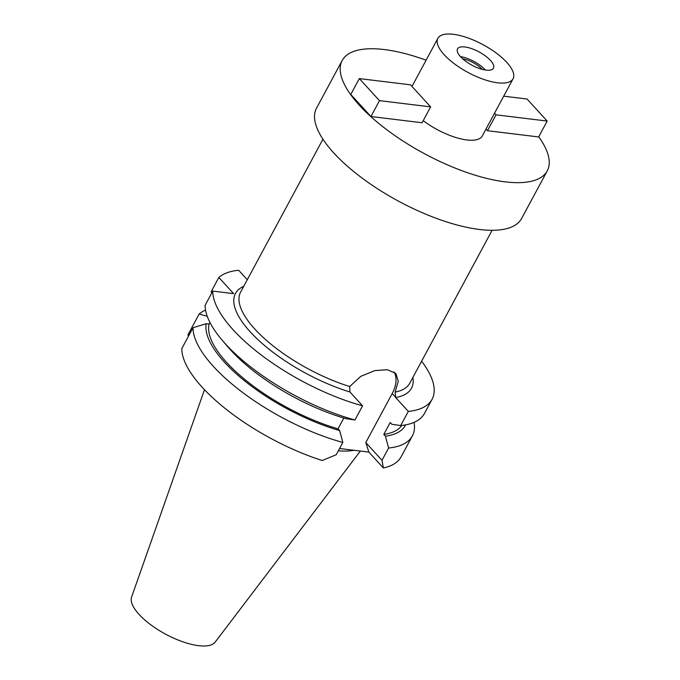 <?xml version="1.0" encoding="UTF-8"?>
<svg xmlns="http://www.w3.org/2000/svg" width="680" height="680" viewBox="0 0 680 680"><rect width="100%" height="100%" fill="white"/><g stroke="black" fill="none" stroke-linecap="round" stroke-linejoin="round"><path stroke-width="1.02" d="M204.484 389.725L131.614 597.057A47.549 17.578 28.3 0 0 139.069 614.423A47.549 17.578 28.3 0 0 181.577 641.359A47.549 17.578 28.3 0 0 215.203 642.064L360.375 451.044M338.359 450.781A86.266 31.892 28.3 0 0 354.008 450.271M193.043 327.717L181.823 348.559A123.326 45.602 28.3 0 0 202.224 387.302A123.326 45.602 28.3 0 0 322.252 460.513L336.234 454.725L342.839 442.459A123.326 45.602 -151.7 0 1 213.444 366.46A123.326 45.602 -151.7 0 1 193.043 327.717L206.219 323.705L209.1 324.054L209.958 322.473M339.575 448.511L368.849 452.081L383.367 467.959A123.326 45.602 28.3 0 0 401.132 456.773L412.352 435.931A123.326 45.602 -151.7 0 1 388.603 448.026L385.424 436.169L383.8 434.401L390.218 422.493L391.841 424.269L400.69 425.57L408.323 411.4A123.326 45.602 -151.7 0 0 432.08 399.296L424.447 413.474A123.326 45.602 28.3 0 1 400.69 425.57M188.691 335.809L187.893 334.925L199.112 314.083L207.221 316.243M222.283 340.315A123.326 45.602 28.3 0 0 225.539 344.003A123.326 45.602 28.3 0 0 354.934 420.002L346.077 418.693A112.157 41.471 28.3 0 1 230.877 350.276A112.157 41.471 28.3 0 1 227.919 346.919L222.283 340.315A123.326 45.602 28.3 0 1 205.139 305.26L212.772 291.091L233.614 293.632L218.832 277.457A123.326 45.602 -151.7 0 1 238.654 270.257L247.291 279.709M243.746 286.305A99.943 36.958 28.3 0 0 250.3 331.916A99.943 36.958 28.3 0 0 349.902 391.977L362.559 405.824A123.326 45.602 -151.7 0 1 233.172 329.825A123.326 45.602 -151.7 0 1 212.772 291.091M218.832 277.457L211.2 291.626L211.684 293.097M199.112 314.083A123.326 45.602 -151.7 0 1 205.555 310.097M349.902 391.977L349.69 386.537A96.067 35.521 28.3 0 1 254.847 329.086A96.067 35.521 28.3 0 1 240.618 292.111L322.94 139.213M412.904 377.392A99.943 36.958 28.3 0 1 395.666 397.553L395.131 392.071A96.067 35.521 28.3 0 0 409.776 383.197L492.108 230.299M421.625 361.19A123.326 45.602 -151.7 0 1 432.08 399.296M395.666 397.553L408.323 411.4M414.069 422.365A123.326 45.602 -151.7 0 1 412.352 435.931M383.367 467.959L381.999 460.3L388.603 448.026M381.999 460.3L365.798 442.569L368.849 452.081M394.06 371.943A31.246 19.949 -42.4 0 1 392.207 393.516L365.798 442.569M209.1 324.054A109.166 40.367 28.3 0 0 226.661 362.449A109.166 40.367 28.3 0 0 338.036 428.825L339.66 430.601L342.839 442.459M339.66 430.601A112.157 41.471 -151.7 0 1 224.468 362.176A112.157 41.471 -151.7 0 1 206.219 323.705M343.85 418.038L338.036 428.825M362.559 405.824L354.934 420.002M395.131 392.071L398.267 381.319L395.904 373.499L387.49 369.725L374.901 370.583L360.782 376.346L349.69 386.537M342.184 60.503L316.54 108.128A116.442 43.052 28.3 0 0 333.786 152.949A116.442 43.052 28.3 0 0 440.869 219.98A116.442 43.052 28.3 0 0 521.586 218.535L547.23 170.909A116.442 43.052 -151.7 0 1 466.514 172.355A116.442 43.052 -151.7 0 1 359.431 105.315A116.442 43.052 -151.7 0 1 342.184 60.503A116.442 43.052 -151.7 0 1 426.105 60.197M538.721 136.773A116.442 43.052 -151.7 0 1 547.23 170.909M423.224 120.657A42.695 15.784 28.3 0 0 482.298 135.949L513.068 78.786A42.695 15.784 -151.7 0 1 483.48 79.322A42.695 15.784 -151.7 0 1 444.21 54.74A42.695 15.784 -151.7 0 1 437.886 38.309A42.695 15.784 -151.7 0 1 467.483 37.774A42.695 15.784 -151.7 0 1 506.744 62.356A42.695 15.784 -151.7 0 1 513.068 78.786M370.931 116.518L350.778 94.46L359.329 78.591L410.49 84.822L430.644 106.871L422.093 122.748L370.931 116.518L379.482 100.64L430.644 106.871M487.475 130.713L538.637 136.944L547.188 121.066L496.017 114.835L487.475 130.713L485.988 129.089M490.408 60.367A20.374 7.531 28.3 0 0 471.665 48.637A20.374 7.531 28.3 0 0 457.538 48.892A20.374 7.531 28.3 0 0 460.555 56.729A20.374 7.531 28.3 0 0 479.298 68.459A20.374 7.531 28.3 0 0 493.425 68.212A20.374 7.531 28.3 0 0 490.408 60.367M460.428 56.584A20.374 7.531 -151.7 0 1 485.273 69.895A20.374 7.531 -151.7 0 1 485.401 70.04M482.281 69.377A16.498 6.103 28.3 0 0 462.697 58.837M379.482 100.64L359.329 78.591M494.538 113.212L496.017 114.835M547.188 121.066L527.025 99.016L503.71 96.178M383.8 434.401A109.166 40.367 28.3 0 0 401.786 425.45M405.611 424.873A112.157 41.471 -151.7 0 1 385.424 436.169M395.649 397.281L392.207 393.516M437.886 38.309L411.969 86.445"/></g></svg>
